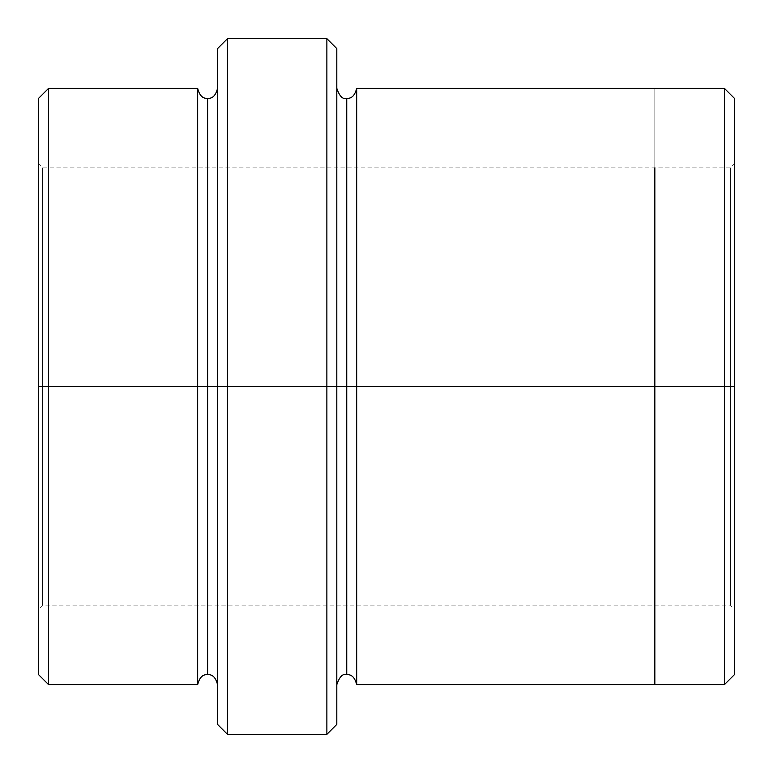 <?xml version="1.0" encoding="UTF-8"?>
<svg xmlns="http://www.w3.org/2000/svg" width="773" height="773" viewBox="0 0 773 773"><rect width="100%" height="100%" fill="white"/><g stroke="black" fill="none" stroke-linecap="round" stroke-linejoin="round"><path stroke-width="0.58" stroke-dasharray="3.87 2.9" d="M654.837 605.153L654.837 386.5L734.35 386.5L734.35 163.876L734.35 674.713L734.35 386.5L730.379 386.5L730.379 605.153L730.379 386.5L730.379 605.153L730.379 386.5L734.35 386.5L734.35 609.124L734.35 386.5L734.35 609.124L734.35 386.5L730.379 386.5L730.379 605.153L730.379 386.5L730.379 605.153L730.379 386.5L42.621 386.5L42.621 605.153L42.621 386.5L42.621 605.153L42.621 386.5L38.65 386.5L38.65 609.124L38.65 386.5L38.65 609.124L38.65 386.5L42.621 386.5L42.621 605.153L42.621 386.5L42.621 605.153L42.621 386.5L730.379 386.5L730.379 167.847L730.379 386.5L730.379 167.847L730.379 386.5L42.621 386.5L730.379 386.5L730.379 167.847L730.379 386.5L730.379 167.847L730.379 386.5L734.35 386.5L734.35 98.287L734.35 386.5L724.407 386.5L724.407 88.354L724.407 386.5L724.407 88.354L724.407 386.5L654.837 386.5L654.837 88.344L654.837 386.5L356.682 386.5L356.682 684.656L356.682 88.344L356.682 386.5L654.837 386.5L654.837 684.656L654.837 167.847M217.542 386.5L217.542 724.407L217.542 48.593L217.542 386.5L207.608 386.5L207.608 98.287L207.608 674.713L207.608 386.5L207.608 674.713L207.608 386.5L197.666 386.5L207.608 386.5L207.608 98.287L207.608 386.5L227.484 386.5L227.484 734.35L227.484 38.65L227.484 386.5L326.873 386.5L326.873 38.65L326.873 386.5L326.873 38.65L326.873 386.5L336.806 386.5L336.806 684.656L336.806 88.344L336.806 724.407L336.806 88.344L336.806 386.5L336.806 88.344L336.806 386.5L346.748 386.5L346.748 98.277L346.748 386.5L336.806 386.5L336.806 48.593L336.806 386.5L227.484 386.5L227.484 38.65L227.484 386.5L217.542 386.5L217.542 48.593L217.542 684.646M38.65 386.5L38.65 163.876L38.65 386.5L38.65 163.876L38.65 386.5L42.621 386.5L42.621 167.847L42.621 386.5L42.621 167.847L42.621 386.5L38.65 386.5L38.65 674.713L38.65 98.287L38.65 386.5L48.593 386.5L48.593 684.646L48.593 88.354L48.593 386.5L197.666 386.5L197.666 88.354L197.666 684.646L197.666 88.354L197.666 386.5L48.593 386.5L48.593 88.354L48.593 386.5L38.65 386.5L38.65 98.287L38.65 609.124L42.621 605.153L730.379 605.153L734.35 609.124M346.748 386.5L346.748 674.723L346.748 386.5L346.748 674.723L346.748 386.5L356.682 386.5L356.682 684.656L356.682 88.344L356.682 386.5L346.748 386.5L346.748 98.277L346.748 386.5M336.806 386.5L336.806 88.344M654.837 386.5L654.837 88.354L654.837 386.5M724.407 386.5L724.407 684.646L724.407 386.5M734.35 386.5L734.35 674.713L734.35 163.876L730.379 167.847L42.621 167.847L38.65 163.876M197.666 386.5L197.666 684.646L197.666 386.5M326.873 386.5L326.873 734.35L326.873 386.5M48.593 386.5L48.593 684.646L48.593 386.5M227.484 386.5L227.484 734.35L227.484 386.5M42.621 386.5L42.621 167.847L42.621 386.5"/><path stroke-width="1.16" d="M217.542 386.5L217.542 48.593L217.542 386.5L227.484 386.5L227.484 38.65L227.484 386.5L227.484 38.65L227.484 386.5L326.873 386.5L326.873 38.65L326.873 386.5L336.806 386.5L336.806 48.593L336.806 386.5L346.748 386.5L346.748 98.277L346.748 674.723L346.748 386.5L336.806 386.5L336.806 48.593L336.806 724.407L336.806 386.5L326.873 386.5L326.873 38.65L326.873 734.35L326.873 386.5L227.484 386.5L227.484 734.35L227.484 386.5L207.608 386.5L207.608 98.287L207.608 674.713L207.608 386.5L197.666 386.5L207.608 386.5L207.608 674.713L207.608 98.287L207.608 386.5L217.542 386.5L217.542 724.407L217.542 386.5M734.35 386.5L734.35 98.287L734.35 674.713L734.35 386.5L724.407 386.5L724.407 88.354L724.407 386.5L734.35 386.5M38.65 386.5L38.65 98.287L38.65 386.5L48.593 386.5L48.593 88.354L48.593 386.5L48.593 88.354L48.593 386.5L197.666 386.5L197.666 88.354L197.666 684.646L197.666 88.354L197.666 684.646L197.666 386.5L48.593 386.5L48.593 684.646L48.593 386.5L38.65 386.5L38.65 674.713L38.65 386.5M346.748 386.5L346.748 98.277L346.748 386.5L356.682 386.5L356.682 684.656L356.682 386.5L346.748 386.5M724.407 386.5L724.407 88.354L724.407 684.646L724.407 386.5L654.837 386.5L724.407 386.5L724.407 684.646L724.407 386.5M654.837 167.847L654.837 684.656L654.837 386.5L356.682 386.5L356.682 88.344L356.682 386.5L654.837 386.5L654.837 605.153M356.682 386.5L356.682 684.656L356.682 386.5M48.593 386.5L48.593 684.646L48.593 386.5M326.873 386.5L326.873 734.35L326.873 386.5M227.484 386.5L227.484 734.35L227.484 386.5M217.542 48.593L227.484 38.65L326.873 38.65L336.806 48.593M734.35 98.287L724.407 88.354L356.682 88.344C354.884 95.504 351.57 98.818 346.748 98.277C342.845 99.669 339.531 96.354 336.806 88.344M38.65 98.287L48.593 88.354L197.666 88.354C199.463 95.514 202.777 98.828 207.608 98.287C212.43 98.828 215.744 95.514 217.542 88.354M217.542 684.646C215.744 677.486 212.43 674.172 207.608 674.713C202.777 674.172 199.463 677.486 197.666 684.646L48.593 684.646L38.65 674.713M734.35 674.713L724.407 684.646L356.682 684.656C354.884 677.496 351.57 674.182 346.748 674.723C342.845 673.331 339.531 676.646 336.806 684.656M336.806 724.407L326.873 734.35L227.484 734.35L217.542 724.407"/></g></svg>

